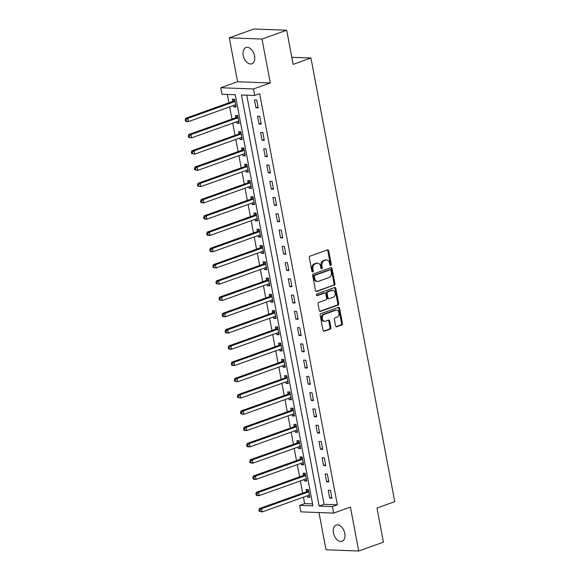 <?xml version="1.0" encoding="UTF-8"?>
<svg xmlns="http://www.w3.org/2000/svg" width="580" height="580" viewBox="0 0 580 580"><rect width="100%" height="100%" fill="white"/><g stroke="black" fill="none" stroke-linecap="round" stroke-linejoin="round"><path stroke-width="0.87" d="M330.76 265.51A0.928 0.696 92.1 0 0 331.274 264.371L328.708 250.806A1.327 1 92.1 0 0 327.497 249.879L310.039 256.113A1.327 1 92.1 0 0 309.314 257.738L311.873 271.31A0.928 0.696 92.1 0 0 313.229 270.824L312.903 269.069A4.234 3.197 92.1 0 1 315.23 263.871L316.687 263.349A4.234 3.197 92.1 0 1 317.615 263.204A4.234 3.197 92.1 0 1 320.566 266.329L320.892 268.083A0.928 0.696 92.1 0 0 322.255 267.598L321.922 265.843A4.234 3.197 92.1 0 1 324.249 260.645L325.706 260.13A4.234 3.197 92.1 0 1 326.634 259.978A4.234 3.197 92.1 0 1 329.585 263.102L329.911 264.857A0.928 0.696 92.1 0 0 330.76 265.51M330.121 265.321A0.928 0.696 92.1 0 0 330.39 264.342L327.823 250.77A1.327 1 92.1 0 0 327.323 249.936M312.083 271.766A0.928 0.696 92.1 0 0 312.344 270.787L312.018 269.033L312.903 269.069M321.102 268.54A0.928 0.696 92.1 0 0 321.371 267.568L321.037 265.807L321.922 265.843M344.774 533.361A8.627 5.423 -109.7 0 0 336.212 525.023A8.627 5.423 -109.7 0 0 333.457 532.94A8.627 5.423 -109.7 0 0 342.019 541.278A8.627 5.423 -109.7 0 0 344.774 533.361M254.555 55.89A8.627 5.423 -109.7 0 0 245.993 47.553A8.627 5.423 -109.7 0 0 243.237 55.47A8.627 5.423 -109.7 0 0 251.8 63.807A8.627 5.423 -109.7 0 0 254.555 55.89M335.588 325.851A1.327 1 92.1 0 0 336.799 326.779L341.7 325.032A1.327 1 92.1 0 0 342.425 323.408L339.583 308.335A1.327 1 92.1 0 0 338.365 307.407L320.907 313.642A1.327 1 92.1 0 0 320.182 315.266L323.031 330.339A1.327 1 92.1 0 0 324.242 331.267L330.158 329.157A1.327 1 92.1 0 0 330.883 327.533L329.665 321.081A1.327 1 92.1 0 0 328.454 320.153L325.518 321.197A3.538 2.675 92.1 0 1 324.742 321.32A3.538 2.675 92.1 0 1 322.212 318.202A3.538 2.675 92.1 0 1 324.227 314.367L335.726 310.257A3.538 2.675 92.1 0 1 336.501 310.14A3.538 2.675 92.1 0 1 339.032 313.258A3.538 2.675 92.1 0 1 337.016 317.093L335.102 317.775A1.327 1 92.1 0 0 334.37 319.399L335.588 325.851M332.405 506.587L333.63 513.097L300.918 511.872L299.693 505.368L312.954 505.861L235.27 94.743L222.01 94.25L220.777 87.739L253.489 88.965L254.721 95.468L241.461 94.975L319.138 506.093L332.405 506.587L337.342 504.825L259.659 93.699L254.721 95.468M286.694 30.218L261.993 39.048L229.281 37.831L253.982 29L286.694 30.218L293.146 64.373L310.938 58.014L394.762 501.664L376.978 508.022L383.431 542.169L358.723 551L350.429 507.094L333.63 513.097M229.281 37.831L237.575 81.736L270.287 82.962L261.993 39.048M270.287 82.962L253.489 88.965M334.196 285.317A1.327 1 92.1 0 0 334.921 283.692L332.072 268.62A1.327 1 92.1 0 0 330.861 267.692L313.403 273.927A1.327 1 92.1 0 0 312.678 275.551L315.527 290.623A1.327 1 92.1 0 0 316.738 291.551L333.312 285.28A1.327 1 92.1 0 0 334.036 283.656L331.195 268.591A1.327 1 92.1 0 0 330.687 267.75M335.827 288.477L338.676 303.55A1.327 1 92.1 0 1 337.944 305.174L320.486 311.409A1.327 1 92.1 0 1 319.275 310.481L318.058 304.029A1.327 1 92.1 0 1 318.782 302.405L325.866 299.875A1.327 1 92.1 0 0 326.598 298.25L325.786 293.973A1.327 1 92.1 0 0 324.575 293.045L317.202 295.677A0.928 0.696 92.1 0 1 316.868 293.893L334.617 287.549A1.327 1 92.1 0 1 335.827 288.477L334.943 288.449L337.792 303.514L338.676 303.55M318.978 512.546L326.018 549.782L358.723 551M246.768 95.171L324.082 504.332L337.342 504.825M254.482 99.97L255.954 107.771L258.165 107.858L256.693 100.05L254.482 99.97M257.556 116.232L259.028 124.04L261.239 124.12L259.76 116.312L257.556 116.232M260.623 132.494L262.102 140.302L264.313 140.382L262.834 132.573L260.623 132.494M263.697 148.756L265.176 156.564L267.387 156.643L265.908 148.835L263.697 148.756M266.771 165.017L268.25 172.826L270.454 172.905L268.982 165.104L266.771 165.017M269.845 181.279L271.317 189.087L273.528 189.167L272.056 181.366L269.845 181.279M272.919 197.541L274.391 205.349L276.602 205.436L275.13 197.628L272.919 197.541M275.993 213.81L277.465 221.611L279.676 221.698L278.197 213.889L275.993 213.81M279.06 230.071L280.539 237.873L282.75 237.96L281.271 230.151L279.06 230.071M282.134 246.333L283.613 254.142L285.824 254.221L284.345 246.413L282.134 246.333M285.208 262.595L286.687 270.403L288.891 270.483L287.419 262.675L285.208 262.595M288.282 278.857L289.754 286.665L291.965 286.745L290.493 278.944L288.282 278.857M291.356 295.118L292.827 302.927L295.039 303.007L293.567 295.205L291.356 295.118M294.43 311.38L295.901 319.188L298.113 319.275L296.641 311.467L294.43 311.38M297.504 327.649L298.976 335.45L301.187 335.537L299.708 327.729L297.504 327.649M300.57 343.911L302.049 351.712L304.261 351.799L302.782 343.991L300.57 343.911M303.644 360.173L305.123 367.981L307.335 368.061L305.856 360.252L303.644 360.173M306.719 376.435L308.19 384.243L310.401 384.322L308.93 376.514L306.719 376.435M309.793 392.696L311.264 400.504L313.476 400.584L312.004 392.776L309.793 392.696M312.867 408.958L314.338 416.766L316.549 416.846L315.078 409.045L312.867 408.958M315.94 425.22L317.412 433.028L319.623 433.108L318.144 425.307L315.94 425.22M319.007 441.489L320.486 449.29L322.697 449.377L321.219 441.568L319.007 441.489M322.081 457.75L323.56 465.551L325.771 465.638L324.293 457.83L322.081 457.75M325.155 474.012L326.634 481.813L328.838 481.9L327.367 474.092L325.155 474.012M328.229 490.274L329.701 498.082L331.912 498.162L330.44 490.354L328.229 490.274M227.324 94.446L228.904 102.819M229.673 106.887L231.978 119.081M232.747 123.149L235.045 135.343M235.813 139.41L238.119 151.605M238.887 155.672L241.193 167.867M241.962 171.934L244.267 184.128M245.036 188.203L247.341 200.39M248.11 204.464L250.415 216.659M251.183 220.726L253.482 232.921M254.257 236.988L256.556 249.182M257.324 253.25L259.63 265.444M260.398 269.512L262.704 281.706M263.472 285.773L265.778 297.968M266.546 302.042L268.852 314.23M269.62 318.304L271.926 330.491M272.694 334.566L274.993 346.76M275.761 350.827L278.067 363.022M278.835 367.089L281.14 379.284M281.909 383.351L284.214 395.546M284.983 399.613L287.288 411.807M288.057 415.875L290.363 428.069M291.131 432.143L293.429 444.331M294.205 448.405L296.503 460.6M297.272 464.667L299.577 476.861M300.346 480.929L302.651 493.123M303.42 497.19L304.63 503.607L312.584 503.897M233.581 105.487L233.856 106.952L236.06 107.032L234.588 99.224L232.377 99.144L232.776 101.261M236.647 121.749L236.923 123.214L239.134 123.293L237.662 115.485L235.451 115.406L235.85 117.522M239.721 138.018L239.997 139.475L242.208 139.555L240.736 131.754L238.525 131.667L238.924 133.784M242.795 154.28L243.071 155.737L245.282 155.817L243.81 148.016L241.599 147.929L241.998 150.046M245.869 170.542L246.145 171.999L248.356 172.086L246.877 164.278L244.673 164.198L245.072 166.308M248.943 186.804L249.219 188.261L251.43 188.348L249.951 180.54L247.74 180.46L248.146 182.577M252.017 203.065L252.293 204.523L254.497 204.61L253.025 196.801L250.814 196.721L251.213 198.838M255.084 219.327L255.36 220.792L257.571 220.871L256.099 213.063L253.888 212.983L254.286 215.1M258.158 235.589L258.433 237.053L260.645 237.133L259.173 229.325L256.962 229.245L257.361 231.362M261.232 251.858L261.507 253.315L263.719 253.395L262.247 245.594L260.036 245.507L260.435 247.624M264.306 268.119L264.582 269.577L266.793 269.656L265.314 261.856L263.11 261.769L263.508 263.885M267.38 284.381L267.656 285.839L269.867 285.925L268.388 278.117L266.176 278.03L266.582 280.147M270.454 300.643L270.73 302.1L272.941 302.187L271.462 294.379L269.25 294.299L269.649 296.409M273.528 316.905L273.803 318.362L276.007 318.449L274.536 310.641L272.325 310.561L272.723 312.678M276.595 333.166L276.87 334.631L279.082 334.711L277.61 326.902L275.399 326.823L275.797 328.94M279.669 349.428L279.944 350.893L282.156 350.973L280.684 343.164L278.473 343.084L278.871 345.201M282.743 365.697L283.018 367.154L285.23 367.234L283.75 359.426L281.546 359.346L281.945 361.463M285.817 381.959L286.092 383.416L288.303 383.496L286.825 375.695L284.613 375.608L285.019 377.725M288.891 398.221L289.166 399.678L291.377 399.758L289.899 391.957L287.687 391.87L288.086 393.987M291.965 414.483L292.24 415.94L294.444 416.027L292.973 408.218L290.761 408.139L291.16 410.248M295.031 430.744L295.307 432.201L297.518 432.288L296.046 424.48L293.835 424.4L294.234 426.517M298.106 447.006L298.381 448.463L300.592 448.55L299.12 440.742L296.909 440.662L297.308 442.779M301.18 463.268L301.455 464.732L303.666 464.812L302.195 457.004L299.983 456.924L300.382 459.041M304.254 479.529L304.529 480.994L306.74 481.074L305.261 473.265L303.057 473.186L303.456 475.303M307.327 495.798L307.603 497.256L309.814 497.336L308.335 489.534L306.124 489.447L306.53 491.564M310.938 58.014L291.812 57.304M304.63 503.607L299.693 505.368M237.575 81.736L220.777 87.739M324.082 504.332L319.138 506.093M233.856 106.952L235.908 106.212M236.923 123.214L238.982 122.474M239.997 139.475L242.056 138.743M243.071 155.737L245.13 155.005M246.145 171.999L248.204 171.267M249.219 188.261L251.27 187.529M252.293 204.523L254.344 203.79M255.36 220.792L257.418 220.052M258.433 237.053L260.493 236.314M261.507 253.315L263.567 252.583M264.582 269.577L266.64 268.844M267.656 285.839L269.707 285.106M270.73 302.1L272.781 301.368M273.803 318.362L275.855 317.63M276.87 334.631L278.929 333.892M279.944 350.893L282.003 350.153M283.018 367.154L285.077 366.415M286.092 383.416L288.144 382.684M289.166 399.678L291.218 398.946M292.24 415.94L294.292 415.208M295.307 432.201L297.366 431.469M298.381 448.463L300.44 447.731M301.455 464.732L303.514 463.993M304.529 480.994L306.588 480.254M307.603 497.256L309.655 496.524M255.954 107.771L258.013 107.039M259.028 124.04L261.087 123.301M262.102 140.302L264.154 139.562M265.176 156.564L267.228 155.824M268.25 172.826L270.302 172.093M271.317 189.087L273.376 188.355M274.391 205.349L276.45 204.617M277.465 221.611L279.524 220.879M280.539 237.873L282.59 237.14M283.613 254.142L285.664 253.402M286.687 270.403L288.738 269.664M289.754 286.665L291.812 285.933M292.827 302.927L294.887 302.195M295.901 319.188L297.961 318.456M298.976 335.45L301.035 334.718M302.049 351.712L304.101 350.98M305.123 367.981L307.175 367.242M308.19 384.243L310.249 383.503M311.264 400.504L313.323 399.765M314.338 416.766L316.397 416.034M317.412 433.028L319.471 432.296M320.486 449.29L322.538 448.558M323.56 465.551L325.612 464.819M326.634 481.813L328.686 481.081M329.701 498.082L331.76 497.343M326.634 259.978L325.75 259.949A4.234 3.197 92.1 0 0 324.822 260.094L325.706 260.13M321.037 265.807A4.234 3.197 92.1 0 1 323.372 260.616L324.822 260.094M317.615 263.204L316.731 263.168A4.234 3.197 92.1 0 0 315.803 263.32L316.687 263.349M312.018 269.033A4.234 3.197 92.1 0 1 314.345 263.835L315.803 263.32M316.027 291.457L333.312 285.28M330.984 270.512A0.928 0.696 92.1 0 0 330.136 269.86L314.81 275.333A0.928 0.696 92.1 0 0 314.302 276.471L314.65 278.327A4.234 3.197 92.1 0 0 317.594 281.445A4.234 3.197 92.1 0 0 318.529 281.3L328.998 277.559A4.234 3.197 92.1 0 0 331.332 272.361L330.984 270.512M329.657 269.845A0.928 0.696 92.1 0 0 329.251 269.823L330.136 269.86M317.594 281.445L316.709 281.416A4.234 3.197 92.1 0 1 313.765 278.291L313.418 276.442A0.928 0.696 92.1 0 1 313.925 275.304L329.251 269.823M319.776 311.315L337.06 305.138A1.327 1 92.1 0 0 337.792 303.514M324.865 293.001L323.981 292.965A1.327 1 92.1 0 0 323.691 293.009L316.615 295.539M333.217 297.25A3.538 2.675 92.1 0 0 335.233 293.415A3.538 2.675 92.1 0 0 332.702 290.297A3.538 2.675 92.1 0 0 331.919 290.421L327.874 291.863A1.327 1 92.1 0 0 327.142 293.487L327.954 297.765A1.327 1 92.1 0 0 329.164 298.7L333.217 297.25M332.702 290.297L331.818 290.261A3.538 2.675 92.1 0 0 331.042 290.384L331.919 290.421M328.875 298.743L327.99 298.714A1.327 1 92.1 0 1 327.069 297.736L326.257 293.458A1.327 1 92.1 0 1 326.989 291.834L331.042 290.384M334.943 288.449A1.327 1 92.1 0 0 334.442 287.607M336.501 310.14L335.617 310.104A3.538 2.675 92.1 0 0 334.841 310.227L335.726 310.257M324.742 321.32L323.857 321.291A3.538 2.675 92.1 0 1 321.327 318.166A3.538 2.675 92.1 0 1 323.343 314.338L334.841 310.227M323.531 331.173L329.273 329.121A1.327 1 92.1 0 0 329.998 327.497L328.78 321.052A1.327 1 92.1 0 0 328.28 320.211M336.088 326.685L340.815 324.996A1.327 1 92.1 0 0 341.54 323.372L338.698 308.306A1.327 1 92.1 0 0 338.191 307.465M234.82 105.045L235.712 105.19M234.624 99.434L232.667 101.369A1.349 1.015 -87.9 0 1 232.312 101.594L185.673 118.269L187.884 118.349L188.5 121.604L235.139 104.929A1.349 1.015 -87.9 0 1 235.524 104.893L235.661 104.915M234.987 101.34L234.878 101.456A1.349 1.015 -87.9 0 1 234.523 101.681L187.884 118.349L186.122 119.763L185.237 119.726L185.484 121.024L186.368 121.06L186.122 119.763M186.368 121.06L188.5 121.604L186.289 121.517L185.484 121.024M185.237 119.726L185.673 118.269M237.887 121.307L238.786 121.452M237.698 115.696L235.741 117.631A1.349 1.015 -87.9 0 1 235.386 117.856L188.746 134.531L190.958 134.611L191.574 137.866L238.213 121.191A1.349 1.015 -87.9 0 1 238.597 121.155L238.735 121.176M238.061 117.602L237.945 117.718A1.349 1.015 -87.9 0 1 237.597 117.943L190.958 134.611L189.196 136.024L188.311 135.988L188.558 137.293L189.442 137.322L189.196 136.024M189.442 137.322L191.574 137.866L188.558 137.293M188.311 135.988L188.746 134.531M240.961 137.576L241.86 137.714M240.773 131.965L238.808 133.893A1.349 1.015 -87.9 0 1 238.46 134.125L191.82 150.793L194.032 150.873L194.641 154.128L241.287 137.46A1.349 1.015 -87.9 0 1 241.671 137.416L241.809 137.438M241.135 133.871L241.019 133.98A1.349 1.015 -87.9 0 1 240.671 134.205L194.032 150.873L192.263 152.286L191.386 152.25L191.625 153.555L192.509 153.584L192.263 152.286M192.509 153.584L194.641 154.128L191.625 153.555M191.386 152.25L191.82 150.793M244.035 153.838L244.934 153.975M243.846 148.226L241.882 150.162A1.349 1.015 -87.9 0 1 241.534 150.387L194.894 167.054L197.106 167.134L197.715 170.389L244.354 153.722A1.349 1.015 -87.9 0 1 244.745 153.685L244.883 153.707M244.209 150.133L244.093 150.242A1.349 1.015 -87.9 0 1 243.745 150.466L197.106 167.134L195.337 168.548L194.452 168.512L194.699 169.817L195.583 169.846L195.337 168.548M195.583 169.846L197.715 170.389L194.699 169.817M194.452 168.512L194.894 167.054M247.109 170.1L248.008 170.237M246.92 164.488L244.956 166.424A1.349 1.015 -87.9 0 1 244.608 166.649L197.969 183.316L200.173 183.403L200.789 186.651L247.428 169.983A1.349 1.015 -87.9 0 1 247.819 169.947L247.957 169.969M247.283 166.395L247.167 166.504A1.349 1.015 -87.9 0 1 246.819 166.728L200.173 183.403L198.411 184.81L197.526 184.774L197.773 186.079L198.657 186.107L198.411 184.81M198.657 186.107L200.789 186.651L197.773 186.079M197.526 184.774L197.969 183.316M250.183 186.361L251.082 186.499M249.994 180.75L248.03 182.685A1.349 1.015 -87.9 0 1 247.682 182.91L201.035 199.578L203.246 199.665L203.863 202.913L250.502 186.245A1.349 1.015 -87.9 0 1 250.886 186.209L251.024 186.231M250.35 182.656L250.241 182.765A1.349 1.015 -87.9 0 1 249.886 182.99L203.246 199.665L201.485 201.071L200.6 201.042L200.847 202.34L201.731 202.376L201.485 201.071M201.731 202.376L203.863 202.913L201.651 202.833L200.847 202.34M200.6 201.042L201.035 199.578M253.257 202.623L254.149 202.761M253.069 197.012L251.104 198.947A1.349 1.015 -87.9 0 1 250.749 199.172L204.109 215.84L206.32 215.927L206.937 219.175L253.576 202.507A1.349 1.015 -87.9 0 1 253.96 202.471L254.098 202.493M253.424 198.918L253.315 199.027A1.349 1.015 -87.9 0 1 252.96 199.259L206.32 215.927L204.559 217.333L203.674 217.304L203.921 218.602L204.805 218.638L204.559 217.333M204.805 218.638L206.937 219.175L204.725 219.095L203.921 218.602M203.674 217.304L204.109 215.84M256.324 218.885L257.223 219.03M256.135 213.273L254.178 215.209A1.349 1.015 -87.9 0 1 253.823 215.434L207.183 232.109L209.394 232.188L210.011 235.444L256.65 218.769A1.349 1.015 -87.9 0 1 257.034 218.732L257.172 218.754M256.498 215.18L256.389 215.296A1.349 1.015 -87.9 0 1 256.034 215.521L209.394 232.188L207.633 233.595L206.748 233.566L206.995 234.864L207.879 234.9L207.633 233.595M207.879 234.9L210.011 235.444L207.799 235.357L206.995 234.864M206.748 233.566L207.183 232.109M259.398 235.146L260.297 235.292M259.209 229.535L257.252 231.471A1.349 1.015 -87.9 0 1 256.896 231.695L210.257 248.37L212.469 248.45L213.085 251.706L259.724 235.03A1.349 1.015 -87.9 0 1 260.108 234.994L260.246 235.016M259.572 231.442L259.456 231.558A1.349 1.015 -87.9 0 1 259.108 231.782L212.469 248.45L210.707 249.864L209.822 249.828L210.069 251.125L210.946 251.162L210.707 249.864M210.946 251.162L213.085 251.706L210.874 251.618L210.069 251.125M209.822 249.828L210.257 248.37M262.472 251.408L263.371 251.553M262.283 245.804L260.318 247.732A1.349 1.015 -87.9 0 1 259.97 247.964L213.331 264.632L215.542 264.712L216.151 267.967L262.798 251.299A1.349 1.015 -87.9 0 1 263.182 251.256L263.32 251.278M262.646 247.704L262.53 247.819A1.349 1.015 -87.9 0 1 262.182 248.044L215.542 264.712L213.774 266.126L212.889 266.089L213.136 267.394L214.02 267.423L213.774 266.126M214.02 267.423L216.151 267.967L213.136 267.394M212.889 266.089L213.331 264.632M265.546 267.677L266.445 267.815M265.357 262.066L263.392 264.001A1.349 1.015 -87.9 0 1 263.044 264.226L216.405 280.894L218.609 280.974L219.225 284.229L265.865 267.561A1.349 1.015 -87.9 0 1 266.256 267.518L266.394 267.539M265.72 263.973L265.604 264.081A1.349 1.015 -87.9 0 1 265.256 264.306L218.609 280.974L216.847 282.387L215.963 282.351L216.21 283.656L217.094 283.685L216.847 282.387M217.094 283.685L219.225 284.229L216.21 283.656M215.963 282.351L216.405 280.894M268.62 283.939L269.519 284.077M268.431 278.327L266.466 280.263A1.349 1.015 -87.9 0 1 266.118 280.488L219.472 297.156L221.683 297.236L222.299 300.491L268.939 283.823A1.349 1.015 -87.9 0 1 269.33 283.787L269.468 283.808M268.786 280.234L268.678 280.343A1.349 1.015 -87.9 0 1 268.322 280.568L221.683 297.236L219.921 298.649L219.037 298.613L219.283 299.918L220.168 299.947L219.921 298.649M220.168 299.947L222.299 300.491L219.283 299.918M219.037 298.613L219.472 297.156M271.694 300.201L272.586 300.339M271.505 294.589L269.54 296.525A1.349 1.015 -87.9 0 1 269.185 296.75L222.546 313.418L224.757 313.505L225.374 316.752L272.013 300.085A1.349 1.015 -87.9 0 1 272.397 300.048L272.535 300.07M271.861 296.496L271.752 296.605A1.349 1.015 -87.9 0 1 271.396 296.829L224.757 313.505L222.995 314.911L222.111 314.882L222.357 316.18L223.242 316.216L222.995 314.911M223.242 316.216L225.374 316.752L223.162 316.673L222.357 316.18M222.111 314.882L222.546 313.418M274.768 316.462L275.66 316.6M274.572 310.851L272.614 312.787A1.349 1.015 -87.9 0 1 272.259 313.012L225.62 329.679L227.831 329.766L228.448 333.014L275.087 316.346A1.349 1.015 -87.9 0 1 275.471 316.31L275.609 316.332M274.935 312.758L274.826 312.867A1.349 1.015 -87.9 0 1 274.47 313.091L227.831 329.766L226.069 331.173L225.185 331.144L225.431 332.442L226.316 332.478L226.069 331.173M226.316 332.478L228.448 333.014L226.236 332.935L225.431 332.442M225.185 331.144L225.62 329.679M277.834 332.724L278.733 332.869M277.646 327.113L275.688 329.048A1.349 1.015 -87.9 0 1 275.333 329.273L228.694 345.948L230.905 346.028L231.521 349.283L278.161 332.608A1.349 1.015 -87.9 0 1 278.545 332.572L278.683 332.594M278.008 329.019L277.892 329.128A1.349 1.015 -87.9 0 1 277.544 329.36L230.905 346.028L229.143 347.435L228.259 347.406L228.506 348.703L229.39 348.739L229.143 347.435M229.39 348.739L231.521 349.283L229.31 349.196L228.506 348.703M228.259 347.406L228.694 345.948M280.909 348.986L281.808 349.131M280.72 343.375L278.755 345.31A1.349 1.015 -87.9 0 1 278.407 345.535L231.768 362.21L233.979 362.29L234.588 365.545L281.235 348.87A1.349 1.015 -87.9 0 1 281.619 348.834L281.757 348.856M281.082 345.281L280.966 345.397A1.349 1.015 -87.9 0 1 280.618 345.622L233.979 362.29L232.21 363.704L231.333 363.667L231.572 364.965L232.457 365.001L232.21 363.704M232.457 365.001L234.588 365.545L232.384 365.458L231.572 364.965M231.333 363.667L231.768 362.21M283.982 365.248L284.882 365.393M283.794 359.636L281.829 361.572A1.349 1.015 -87.9 0 1 281.481 361.804L234.842 378.472L237.053 378.551L237.662 381.807L284.301 365.139A1.349 1.015 -87.9 0 1 284.693 365.095L284.831 365.117M284.156 361.543L284.04 361.659A1.349 1.015 -87.9 0 1 283.692 361.884L237.053 378.551L235.284 379.965L234.4 379.929L234.646 381.234L235.531 381.263L235.284 379.965M235.531 381.263L237.662 381.807L234.646 381.234M234.4 379.929L234.842 378.472M287.056 381.517L287.955 381.654M286.868 375.905L284.903 377.834A1.349 1.015 -87.9 0 1 284.555 378.066L237.916 394.733L240.12 394.813L240.736 398.068L287.375 381.401A1.349 1.015 -87.9 0 1 287.767 381.357L287.905 381.379M287.223 377.812L287.114 377.921A1.349 1.015 -87.9 0 1 286.767 378.146L240.12 394.813L238.358 396.227L237.474 396.191L237.72 397.496L238.605 397.525L238.358 396.227M238.605 397.525L240.736 398.068L237.72 397.496M237.474 396.191L237.916 394.733M290.13 397.778L291.029 397.916M289.942 392.167L287.977 394.103A1.349 1.015 -87.9 0 1 287.629 394.327L240.983 410.995L243.194 411.075L243.81 414.33L290.45 397.662A1.349 1.015 -87.9 0 1 290.834 397.626L290.971 397.648M290.297 394.074L290.188 394.183A1.349 1.015 -87.9 0 1 289.833 394.407L243.194 411.075L241.432 412.489L240.548 412.452L240.794 413.757L241.679 413.786L241.432 412.489M241.679 413.786L243.81 414.33L240.794 413.757M240.548 412.452L240.983 410.995M293.204 414.04L294.096 414.178M293.016 408.429L291.051 410.364A1.349 1.015 -87.9 0 1 290.696 410.589L244.057 427.257L246.268 427.344L246.884 430.592L293.524 413.924A1.349 1.015 -87.9 0 1 293.908 413.888L294.046 413.91M293.371 410.336L293.262 410.444A1.349 1.015 -87.9 0 1 292.907 410.669L246.268 427.344L244.506 428.75L243.622 428.721L243.868 430.019L244.753 430.055L244.506 428.75M244.753 430.055L246.884 430.592L244.673 430.512L243.868 430.019M243.622 428.721L244.057 427.257M296.271 430.302L297.17 430.44M296.083 424.69L294.125 426.626A1.349 1.015 -87.9 0 1 293.77 426.851L247.131 443.519L249.342 443.606L249.958 446.854L296.598 430.186A1.349 1.015 -87.9 0 1 296.982 430.15L297.119 430.172M296.445 426.597L296.329 426.706A1.349 1.015 -87.9 0 1 295.981 426.931L249.342 443.606L247.58 445.012L246.696 444.983L246.942 446.281L247.827 446.317L247.58 445.012M247.827 446.317L249.958 446.854L247.747 446.774L246.942 446.281M246.696 444.983L247.131 443.519M299.345 446.564L300.244 446.701M299.157 440.952L297.192 442.888A1.349 1.015 -87.9 0 1 296.844 443.113L250.205 459.78L252.416 459.867L253.032 463.115L299.671 446.448A1.349 1.015 -87.9 0 1 300.056 446.411L300.193 446.433M299.519 442.859L299.403 442.968A1.349 1.015 -87.9 0 1 299.055 443.2L252.416 459.867L250.654 461.274L249.77 461.245L250.016 462.543L250.893 462.579L250.654 461.274M250.893 462.579L253.032 463.115L250.821 463.036L250.016 462.543M249.77 461.245L250.205 459.78M302.419 462.825L303.318 462.971M302.231 457.214L300.266 459.15A1.349 1.015 -87.9 0 1 299.918 459.375L253.279 476.049L255.49 476.129L256.099 479.385L302.745 462.709A1.349 1.015 -87.9 0 1 303.13 462.673L303.267 462.695M302.593 459.121L302.477 459.237A1.349 1.015 -87.9 0 1 302.129 459.462L255.49 476.129L253.721 477.536L252.837 477.507L253.083 478.804L253.968 478.841L253.721 477.536M253.968 478.841L256.099 479.385L253.895 479.298L253.083 478.804M252.837 477.507L253.279 476.049M305.493 479.087L306.392 479.232M305.305 473.476L303.34 475.411A1.349 1.015 -87.9 0 1 302.992 475.636L256.353 492.311L258.557 492.391L259.173 495.646L305.812 478.971A1.349 1.015 -87.9 0 1 306.204 478.935L306.341 478.957M305.667 475.382L305.551 475.498A1.349 1.015 -87.9 0 1 305.203 475.723L258.557 492.391L256.795 493.805L255.911 493.768L256.157 495.066L257.041 495.102L256.795 493.805M257.041 495.102L259.173 495.646L256.962 495.559L256.157 495.066M255.911 493.768L256.353 492.311M308.567 495.349L309.466 495.494M308.379 489.745L306.414 491.673A1.349 1.015 -87.9 0 1 306.066 491.905L259.419 508.573L261.631 508.653L262.247 511.908L308.886 495.24A1.349 1.015 -87.9 0 1 309.278 495.197L309.415 495.218M308.734 491.644L308.625 491.76A1.349 1.015 -87.9 0 1 308.27 491.985L261.631 508.653L259.869 510.066L258.985 510.03L259.231 511.335L260.115 511.364L259.869 510.066M260.115 511.364L262.247 511.908L259.231 511.335M258.985 510.03L259.419 508.573M330.39 264.342L331.274 264.371M312.344 270.787L313.229 270.824M321.371 267.568L322.255 267.598M323.372 260.616L324.249 260.645M314.345 263.835L315.23 263.871M327.823 250.77L328.708 250.806M316.158 291.53L316.738 291.551M331.195 268.591L332.072 268.62M334.036 283.656L334.921 283.692M313.925 275.304L314.81 275.333M313.418 276.442L314.302 276.471M313.765 278.291L314.65 278.327M337.06 305.138L337.944 305.174M319.913 311.387L320.486 311.409M323.691 293.009L324.575 293.045M316.803 295.662L317.202 295.677M326.989 291.834L327.874 291.863M326.257 293.458L327.142 293.487M327.069 297.736L327.954 297.765M323.343 314.338L324.227 314.367M328.78 321.052L329.665 321.081M329.998 327.497L330.883 327.533M329.273 329.121L330.158 329.157M323.662 331.245L324.242 331.267M338.698 308.306L339.583 308.335M341.54 323.372L342.425 323.408M340.815 324.996L341.7 325.032M336.226 326.757L336.799 326.779M232.667 101.369L234.878 101.456M232.312 101.594L234.523 101.681M235.741 117.631L237.945 117.718M235.386 117.856L237.597 117.943M238.808 133.893L241.019 133.98M238.46 134.125L240.671 134.205M241.882 150.162L244.093 150.242M241.534 150.387L243.745 150.466M244.956 166.424L247.167 166.504M244.608 166.649L246.819 166.728M248.03 182.685L250.241 182.765M247.682 182.91L249.886 182.99M251.104 198.947L253.315 199.027M250.749 199.172L252.96 199.259M254.178 215.209L256.389 215.296M253.823 215.434L256.034 215.521M257.252 231.471L259.456 231.558M256.896 231.695L259.108 231.782M260.318 247.732L262.53 247.819M259.97 247.964L262.182 248.044M263.392 264.001L265.604 264.081M263.044 264.226L265.256 264.306M266.466 280.263L268.678 280.343M266.118 280.488L268.322 280.568M269.54 296.525L271.752 296.605M269.185 296.75L271.396 296.829M272.614 312.787L274.826 312.867M272.259 313.012L274.47 313.091M275.688 329.048L277.892 329.128M275.333 329.273L277.544 329.36M278.755 345.31L280.966 345.397M278.407 345.535L280.618 345.622M281.829 361.572L284.04 361.659M281.481 361.804L283.692 361.884M284.903 377.834L287.114 377.921M284.555 378.066L286.767 378.146M287.977 394.103L290.188 394.183M287.629 394.327L289.833 394.407M291.051 410.364L293.262 410.444M290.696 410.589L292.907 410.669M294.125 426.626L296.329 426.706M293.77 426.851L295.981 426.931M297.192 442.888L299.403 442.968M296.844 443.113L299.055 443.2M300.266 459.15L302.477 459.237M299.918 459.375L302.129 459.462M303.34 475.411L305.551 475.498M302.992 475.636L305.203 475.723M306.414 491.673L308.625 491.76M306.066 491.905L308.27 491.985M329.454 269.794L330.339 269.83"/></g></svg>
